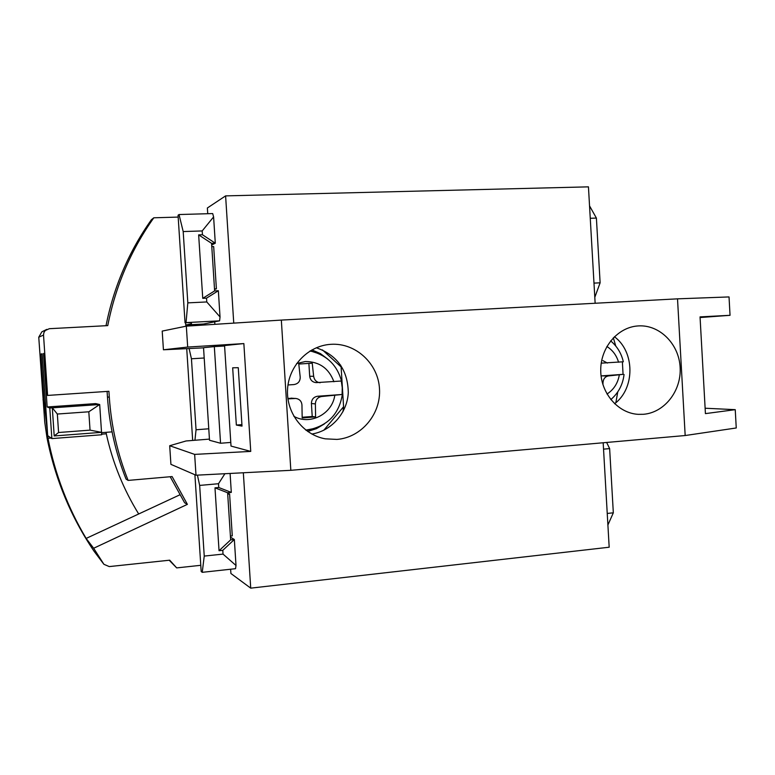 <?xml version="1.0" encoding="UTF-8"?>
<svg xmlns="http://www.w3.org/2000/svg" width="775" height="775" viewBox="0 0 775 775"><rect width="100%" height="100%" fill="white"/><g stroke="black" fill="none" stroke-linecap="round" stroke-linejoin="round"><path stroke-width="1.16" d="M112.065 431.869L101.564 432.673M43.545 353.468L47.159 406.982L49.794 408.008L51.857 438.582L101.699 434.765L101.535 432.343L54.202 435.947L52.312 407.834L99.684 404.511L101.535 432.343L90.045 430.135L88.815 411.787L99.684 404.511L95.645 403.601L47.159 406.982M42.179 353.991L40.891 354.068L42.16 353.778L47.692 435.618L51.857 438.582M106.001 325.713C113.789 286.75 128.941 251.41 151.435 219.693L153.808 217.794L178.182 217.087M169.202 560.238L176.69 567.901L200.783 565.304M47.604 395.424L108.917 391.298L109.304 397.246C111.28 426.095 117.548 453.811 128.117 480.413L172.108 476.567L187.385 504.36L93.659 548.254L103.898 564.297L94.104 551.316C70.932 517.061 55.228 479.231 47.004 437.827L44.756 422.298L38.76 337.202L43.526 335.071L47.604 395.424L46.5 395.134L43.681 353.429M40.891 354.068L44.001 400.152L47.992 438.282C55.035 474.164 67.745 507.547 86.141 538.431L179.752 494.867M49.794 408.008L52.312 407.834L57.34 414.034L88.815 411.787M187.385 504.36L184.624 502.772L170.19 476.741M128.117 480.413L126.044 479.086C115.601 452.813 109.411 425.436 107.454 396.936L107.086 391.414M185.632 322.817L185.855 326.246M43.526 335.071L43.884 332.64L45.202 330.557L49.338 328.697L107.744 325.616C115.591 285.985 130.946 250.044 153.808 217.794M103.898 564.297L109.246 566.583L169.706 560.189L176.69 567.901M218.347 290.722L206.528 298.152L202.75 298.336L214.627 290.896L218.347 290.722L220.032 316.956L219.596 320.831L203.641 324.008L186.145 324.948L186.223 326.168M38.76 337.202L41.86 331.826L46.81 329.375M90.045 430.135L58.58 432.508L54.202 435.947M58.58 432.508L57.34 414.034M93.659 548.254L86.141 538.431M186.145 324.948L191.473 323.824L191.299 322.691L186.039 322.613L219.596 320.831M194.903 474.736L201.18 571.466L202.236 572.328L235.532 568.695L236.007 565.488L234.341 539.497L230.475 537.153M227.618 492.745L230.65 539.875L219.044 550.725L222.793 550.327L223.035 554.096L204.242 556.082L199.659 485.421L218.502 483.726L218.744 487.504L214.985 487.843L227.618 492.745L231.308 492.406L230.097 473.457M211.682 245.036L215.295 243.205L213.6 216.913L212.699 213.571L179.025 214.539L178.056 215.227L185.041 322.826M603.531 449.151L609.634 448.599L613.325 512.808L607.9 524.995M613.325 512.808L607.232 513.447M606.641 442.457L609.634 448.599M590.259 218.279L596.401 218.075L600.121 282.817L594.803 297.3M600.121 282.817L593.989 283.117M589.542 205.888L596.401 218.075M138.686 513.97C123.448 489.316 112.646 462.588 106.291 433.816L101.661 434.165M51.092 438.04L47.992 438.282M218.502 483.726L224.905 473.719M231.308 492.406L218.744 487.504M230.65 539.875L234.341 539.497L222.793 550.327M236.007 565.488L223.035 554.096M206.528 298.152L206.77 301.95L187.821 302.87L183.191 231.56L202.188 230.94L213.6 216.913M202.188 230.94L202.44 234.748L198.652 234.873L211.575 243.34L215.295 243.205L202.44 234.748M220.032 316.956L206.77 301.95M106.127 432.324L106.291 433.816M186.039 322.613L187.821 302.87M208.775 428.788L196.046 429.767L191.444 358.777L189.129 348.692M191.444 358.777L204.203 358.002M192.675 440.442L186.736 348.837M194.942 440.268L196.046 429.767M199.659 485.421L197.431 475.143M202.236 572.328L204.242 556.082M183.191 231.56L179.025 214.539M219.044 550.725L214.985 487.843M211.575 243.34L214.627 290.896M202.75 298.336L198.652 234.873M230.63 569.228L230.911 573.5L250.722 588.148L609.179 547.218L603.173 442.767M227.647 493.162L229.594 494.043L227.714 494.208M243.34 472.769L250.722 588.148M230.407 536.077L232.277 535.883L229.594 494.043M309.254 429.738L306.173 430.367M341.291 381.058L342.25 387.674L342.104 394.485L317.595 396.248C313.613 396.945 311.55 399.377 311.405 403.543L312.218 416.495L315.59 416.911L315.386 403.891C315.648 399.687 317.74 397.226 321.644 396.509L342.114 394.485M336.97 439.415C361.537 437.546 381.213 413.792 379.488 388.682C378.132 363.543 355.677 342.705 331.051 344.313L330.315 344.362C307.937 345.931 288.678 366.023 287.535 389.467C286.169 412.891 303.199 434.93 325.306 438.834L336.97 439.415M311.821 434.039C331.555 430.968 347.307 412.93 348.295 392.634C347.839 370.072 337.173 355.105 316.307 347.762M638.358 325.917C659.602 324.512 678.987 343.974 680.13 367.36C681.593 390.716 664.572 412.688 643.376 414.296L638.242 414.344C617.985 413.259 600.664 393.128 600.732 370.276C600.548 347.423 617.772 327.166 638.038 325.936L638.358 325.917M614.401 336.728C635.016 351.792 635.113 388.537 614.585 403.746M622.383 361.906L623.061 374.354L601.652 375.885L608.423 375.923L623.071 374.354M310.31 350.823L313.303 351.763M311.928 349.893L320.366 353.574L327.767 359.096M324.405 423.915L316.462 428.653L307.685 431.472M308.886 363.397L309.69 376.243C310.252 380.07 312.393 382.201 316.113 382.627L341.484 381.009C337.319 365.722 327.622 355.899 312.393 351.54L309.961 351.046M287.932 398.892L295.779 398.447C299.479 399.028 301.533 401.169 301.95 404.87L302.182 417.938L315.59 416.911M311.385 351.133L312.315 351.511M308.266 429.883L307.278 430.173M320.172 382.743C316.51 382.308 314.34 380.157 313.652 376.292L312.228 363.184L298.792 364.047L300.216 377.192C300.177 381.407 298.075 383.877 293.89 384.574L287.98 384.962M312.218 416.495L302.182 417.26M295.779 398.447L287.864 398.369M322.429 349.903L341.116 366.953L343.587 406.73L323.785 430.251M343.587 406.73L342.976 411.69M341.116 366.953L340.661 365.132M224.585 345.999L214.326 346.599L220.555 443.252L230.785 442.428M243.854 343.577L250.742 451.399L231.018 446.08L224.556 345.553L243.854 343.577L187.686 347.064L163.428 349.787L203.544 347.839M220.555 443.252L209.512 440.268L203.534 347.704L214.326 346.599M250.742 451.399L194.651 454.392L169.696 445.732L186.097 440.965L209.444 439.105M194.651 454.392L195.998 475.211L290.828 470.318L281.335 320.085L186.329 326.149L162.208 331.09L163.428 349.787M186.329 326.149L187.686 347.064M238.274 367.699L232.674 367.805L236.346 425.049L242.013 426.114L238.274 367.699M169.696 445.732L170.917 464.351L195.998 475.211M281.335 320.085L677.515 298.84L729.033 296.932L730.04 315.309L700.087 317.537M290.828 470.318L685.178 435.531L736.25 427.974L735.243 409.665L705.424 413.618L700.048 316.888L730.04 315.309M685.178 435.531L677.515 298.84M236.346 425.049L241.916 424.623M705.134 408.231L735.243 409.665M617.762 391.898L615.854 402.7M615.767 346.028L613.335 337.793M601.235 363.155L623.333 361.77C621.385 353.342 617.162 346.377 610.652 340.884M602.96 384.758L602.969 382.782C603.299 378.859 605.12 376.573 608.423 375.923M607.416 363.058L602.931 360.666M601.08 375.962L601.652 375.885M595.142 303.257L588.448 186.852L225.602 195.881L207.371 207.981L207.739 213.706M214.704 321.809L214.869 324.328M214.539 289.414L216.39 288.813L213.677 246.586L211.788 246.653M225.602 195.881L233.75 323.127M216.39 288.813L214.501 288.901M42.993 399.823L44.001 400.152M46.122 412.387L45.076 412.465M107.454 396.936L109.304 397.246M103.763 564.113L94.104 551.316M305.844 430.115L315.008 428.372M318.767 353.662L310.242 350.872M334.761 395.473C332.165 414.102 310.01 425.572 293.87 416.32M296.622 363.523L305.311 361.537C319.368 361.596 328.9 368.348 333.909 381.765M315.386 403.891L311.405 403.543M317.595 396.248L321.644 396.509M294.771 398.437L290.993 398.147M309.69 376.243L313.652 376.292M619.303 375.052C617.782 383.392 613.684 389.718 607.009 394.02M606.873 346.502C612.618 350.097 616.522 355.338 618.576 362.245M602.969 382.782L602.378 382.772M342.327 394.591C339.033 414.15 327.66 425.911 308.227 429.883L306.096 430.309M624.049 374.499C622.848 384.623 618.44 392.993 610.807 399.619"/></g></svg>
